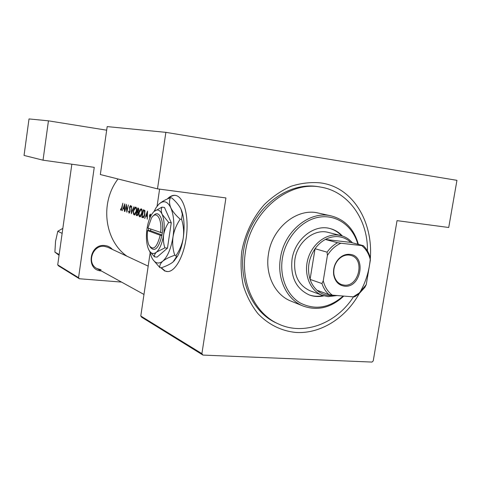 <?xml version="1.0" encoding="UTF-8"?>
<svg xmlns="http://www.w3.org/2000/svg" width="481" height="481" viewBox="0 0 481 481"><rect width="100%" height="100%" fill="white"/><g stroke="black" fill="none" stroke-linecap="round" stroke-linejoin="round"><path stroke-width="0.72" d="M160.901 267.743L164.688 270.977L167.899 271.585C175.818 271.29 184.53 254.726 186.586 234.884C188.738 215.049 183.682 197.252 175.998 195.514L174.892 195.334C172.318 195.172 169.769 196.416 167.238 199.05M175.457 195.4L175.355 195.394C172.944 195.238 170.539 196.326 168.146 198.647M161.339 267.755L165.151 271.019L167.141 271.591M101.275 270.929L101.257 270.929C85.456 270.262 89.292 243.362 104.924 245.532C107.93 245.869 110.426 247.162 112.41 249.411M148.178 266.131L107.888 247.294L104.455 246.362C92.689 244.576 86.267 263.384 96.897 268.518L101.076 269.775M359.193 293.657C345.737 318.031 320.532 334.018 296.025 332.455C281.686 331.108 268.374 324.615 257.9 313.6C251.515 305.495 246.651 296.158 243.32 285.588C240.993 274.525 240.482 263.107 241.787 251.347C245.033 233.82 252.928 217.46 264.322 204.569C272.456 196.693 281.343 190.602 290.987 186.303C300.823 183.147 310.6 182.004 320.316 182.876C364.484 188.33 384.656 249.693 359.842 292.472M367.442 250.902C368.037 219.697 348.436 191.528 320.857 187.127L317.424 186.55C288.72 181.998 256.265 205.351 246.074 239.688C235.624 273.954 249.843 311.123 276.31 322.973L278.373 323.917C303.896 336.063 336.441 323.472 353.499 296.831M122.3 210.684L123.064 208.495L124.224 208.886L124.471 211.424L124.771 203.812L122.3 210.684M129.034 213.173L130.111 211.436L129.798 207.016L130.357 206.205L130.706 207.317L131.03 206.938L130.561 205.465L129.557 206.968L129.876 211.345L129.221 212.428L128.776 210.997L128.487 211.297L129.179 213.191M131.674 206.006L131.319 213.75L133.983 206.74L131.553 212.175L131.674 206.006M138.967 212.392C138.6 214.821 138.859 216.3 139.749 216.829L139.935 216.859C140.777 216.69 141.444 215.512 141.925 213.33C142.394 210.858 142.208 209.373 141.372 208.88L141.228 208.856C140.278 208.994 139.52 210.173 138.967 212.392L139.225 212.422M143.404 209.74L141.835 217.328L143.031 217.695C143.813 217.574 144.414 216.474 144.835 214.388L144.817 210.486L143.404 209.74M149.922 216.672L149.765 215.452L150.174 214.779L150.457 215.5L150.745 215.073L150.306 214.075L149.495 215.392L149.904 217.893M144.823 218.35L145.677 216.029L146.988 216.468L147.294 219.186L147.541 211.051L144.823 218.35M120.503 209.391L121.068 210.444L121.982 208.105L122.847 203.204L121.146 209.698L120.719 208.886L120.503 209.391L120.911 209.439M137.8 207.954L136.249 215.434L137.133 215.71L138.227 213.841L138.071 211.748L138.75 210.257L138.336 208.129L137.8 207.954M133.484 210.588C133.117 212.975 133.369 214.43 134.229 214.947L134.409 214.977C135.227 214.815 135.876 213.648 136.351 211.49C136.808 209.061 136.634 207.6 135.828 207.125L135.69 207.095C134.764 207.239 134.031 208.399 133.484 210.588L133.736 210.618M126.359 204.317L124.868 211.556L126.196 205.94L126.858 212.235L128.361 204.954L126.87 210.594L126.359 204.317M118.019 178.974C99.681 202.717 104.437 240.482 126.954 256.211M140.783 316.011L201.9 353.649L202.952 355.08L141.727 317.262L140.783 316.011L150.114 253.096M157.065 206.259L159.602 189.141M201.9 353.649L225.926 197.938L157.497 188.859L165.873 132.353L456.95 180.327L448.725 227.495L397.041 220.635L373.244 360.87L371.999 362.073L202.952 355.08M78.553 277.687L79.371 278.746L58.496 265.849L57.72 264.857L78.553 277.687L94.252 167.346L43.031 160.185L24.05 155.435L29.016 118.927L48.449 120.833L106.668 130.189M57.72 264.857L71.843 164.213M79.371 278.746L121.525 282.088M43.031 160.185L48.449 120.833M157.497 188.859L100.331 174.543L107.185 126.599L165.873 132.353M121.621 209.752L121.146 209.698L121.621 209.758M147.276 216.216L145.677 216.029M144.847 218.29L144.54 218.254M147.138 212.536L147.006 215.632L145.965 215.29L147.426 212.566M150.108 217.25L149.633 217.196M149.801 216.342L149.411 216.294M143.536 217.526L141.835 217.328M142.208 216.63L143.458 210.594L144.486 211.153L144.577 214.304L143.38 216.823L142.208 216.63M144.949 210.774L143.458 210.594M145.058 211.219L144.486 211.153M144.011 216.895L143.38 216.823M141.18 209.656C141.865 210.053 142.027 211.249 141.673 213.239L139.857 216.041C139.135 215.638 138.919 214.448 139.219 212.47L141.059 209.632L142.033 209.758L141.059 209.632M137.494 215.578L136.249 215.434M137.849 208.796L138.498 210.191L137.698 211.291L137.283 211.189L137.849 208.796L138.883 208.922M138.889 208.988L138.185 208.904M137.121 211.953L137.782 212.265L137.981 213.762L137.223 214.917L136.616 214.742L137.121 211.953L138.227 212.085M138.287 212.325L137.782 212.265M135.636 207.882C136.303 208.273 136.454 209.445 136.105 211.412L134.337 214.177C133.634 213.78 133.429 212.608 133.724 210.66L135.528 207.864L136.466 207.984L135.528 207.864M128.788 211.333L128.487 211.297M129.798 212.494L129.251 212.428M129.78 208.165L129.443 208.129M124.477 208.664L123.064 208.495M124.399 205.207L124.242 208.105L123.328 207.798L124.651 205.237M342.388 236.015C338.907 232.227 334.746 229.72 329.906 228.505C313.991 224.032 294.823 239.328 292.033 259.343C290.29 276.87 296.037 288.738 309.271 294.955C313.943 296.687 318.789 296.981 323.809 295.833M341.552 235.762C338.179 232.113 334.169 229.665 329.521 228.415M357.852 244.234C352.928 226.034 336.616 214.225 319.113 217.171C301.623 220.009 285.624 237.722 282.377 258.369C279.419 276.815 286.868 295.057 300.108 302.898C314.923 310.395 329.287 308.105 343.2 296.031M343.765 296.08L343.566 296.272C331.024 307.81 317.568 311.075 303.204 306.066C286.977 299.843 276.834 279.076 280.441 258.008C284.187 231.06 309.776 210.383 331.205 215.909C345.027 219.589 354.076 229.07 358.363 244.366M331.205 215.909L318.284 213.059C297.18 207.63 272.084 227.778 268.458 254.088C264.959 274.651 274.97 294.967 290.939 301.094L303.204 306.066M320.857 187.127C288.612 180.411 250.968 211.502 245.472 251.725C240.26 282.906 254.876 313.6 278.373 323.917M337.139 295.538L328.15 296.633L322.426 295.37L310.185 290.831C298.448 285.401 293.35 274.952 294.889 259.469C297.348 241.835 314.291 228.373 328.331 232.425L340.987 235.612C345.466 236.778 349.278 239.183 352.417 242.827M308.898 294.811C313.432 296.41 318.127 296.663 322.973 295.568M62.139 233.387L57.804 231.247L62.843 228.367M59.163 254.575L54.888 252.11L55.556 241.27L57.804 231.247M59.061 255.309L54.888 252.11M349.747 254.347C366.762 255.471 361.237 288.378 344.462 286.153C338.618 285.287 335.023 281.481 333.682 274.729C332.99 268.765 334.614 263.522 338.57 258.994C341.913 255.555 345.635 254.004 349.747 254.347M344.107 285.125C358.91 287.187 365.344 258.736 350.793 255.393L349.098 255.062C345.214 254.744 341.69 256.211 338.534 259.463C334.8 263.738 333.261 268.693 333.916 274.326C334.86 279.569 337.458 283.002 341.714 284.626L344.107 285.125M337.548 242.713L340.921 243.224C335.425 245.635 330.922 249.717 327.405 255.465L327.086 252.176C330.014 248.076 333.501 244.925 337.548 242.713L325.354 239.466L350.775 242.4C347.378 239.189 343.41 237.301 338.858 236.724C334.301 236.213 329.798 237.133 325.354 239.466C321.374 241.624 317.947 244.703 315.067 248.707C308.598 258.489 306.932 268.717 310.071 279.401C311.568 283.814 313.895 287.44 317.039 290.277C320.568 293.386 324.615 295.136 329.172 295.532L334.373 295.316M322.426 295.37C310.425 291.041 303.637 275.03 307.702 259.806C311.634 244.558 325.547 233.483 338.287 235.113L340.987 235.612M327.086 252.176L315.067 248.707L310.071 279.401L321.939 283.549L323.25 280.79C324.795 287.007 327.832 291.793 332.353 295.148L353.174 296.849L359.193 293.031L366.233 284.656L370.376 260.005L369.967 258.363C368.416 252.994 365.674 248.737 361.73 245.599L340.921 243.224M361.73 245.599L363.341 245.659C366.396 248.641 368.626 252.351 370.015 256.794L370.376 260.005M350.775 242.4L363.341 245.659M327.405 255.465L323.25 280.79M366.233 284.656L364.887 287.331L358.946 293.861L354.804 296.753L353.174 296.849M332.353 295.148L328.992 294.643C325.805 291.751 323.454 288.053 321.939 283.549M317.039 290.277L328.992 294.643M148.557 228.289L148.244 230.507L147.553 230.555L160.185 235.245L161.905 235.57L162.289 232.984C164.087 219.45 158.652 209.265 153.505 215.735M147.553 230.555C146.927 236.508 147.372 241.336 148.906 245.039C153.126 251.1 156.89 247.835 160.185 235.245M150.09 246.987C154.66 252.399 158.592 248.593 161.887 235.564M168.675 222.45L162.145 214.346C161.099 211.67 161.027 209.271 161.935 207.143L164.478 207.455L171.266 222.751L168.675 222.45C166.113 226.214 164.43 230.345 163.624 234.836C164.749 226.443 164.255 219.613 162.145 214.346C159.86 209.614 157.065 208.736 153.764 211.712L151.858 214.105C149.555 217.815 147.938 222.697 147.006 228.74C145.929 236.712 146.356 243.35 148.292 248.659L148.587 249.35C150.703 253.709 153.349 254.629 156.523 252.11L164.875 247.865L167.466 248.13L171.266 222.751M161.935 207.143L153.98 211.508M149.699 251.31L154.533 256.86L157.083 257.101L167.466 248.13M154.533 256.86C154.173 255.309 154.84 253.727 156.523 252.11C159.884 248.887 162.253 243.127 163.624 234.836C163.083 239.346 163.504 243.687 164.875 247.865M149.651 251.244L151.563 257.131C154.545 263.239 158.297 264.58 162.812 261.153C167.647 256.692 171.05 248.563 173.022 236.778C174.615 224.837 173.875 215.163 170.797 207.762C167.478 201.154 163.468 199.994 158.784 204.275L156.157 207.558L153.998 211.49M174.753 255.261C172.823 249.344 172.246 243.182 173.022 236.778C174.164 230.399 176.557 224.537 180.189 219.192C175.842 215.416 172.715 211.61 170.797 207.762C169.276 204.016 169.126 200.673 170.346 197.739L171.717 197.913C175.908 201.497 178.98 205.195 180.94 209.013L182.293 214.123L181.59 219.354C183.501 225.349 184.067 231.523 183.285 237.879C182.149 244.204 179.768 250.042 176.16 255.393L176.04 257.473L172.956 262.091C170.148 264.237 166.252 266.131 161.273 267.779L159.902 267.652C159.427 265.548 160.395 263.378 162.812 261.153C165.572 258.982 169.552 257.016 174.753 255.261L176.16 255.393M180.189 219.192L181.59 219.354M170.346 197.739C165.59 199.549 161.85 201.617 159.133 203.938M153.126 259.86L159.902 267.652M173.942 261.195L177.742 255.85C180.327 250.962 182.179 244.967 183.285 237.879C184.734 227.387 184.247 218.482 181.812 211.159L180.94 209.013M162.289 232.984L147.926 228.06L151.401 218.152C156.277 209.746 162.398 218.921 160.57 232.666M150.793 229.106L150.553 230.754L161.995 234.975M150.553 230.754L148.232 230.501M143.182 217.683L142.713 217.628M144.967 210.816L143.657 210.66M138.239 212.121L137.283 212.007M130.05 209.307L129.666 209.265M175.355 195.394L174.892 195.334M143.11 216.865L143.975 216.967M140.007 216.071L140.873 216.173M137.698 211.291L138.348 211.369M137.223 214.917L137.891 214.989M134.476 214.201L135.317 214.304M129.221 212.434L129.798 212.5M96.897 268.518L143.981 294.456M333.916 274.326L333.682 274.729M338.534 259.463L338.57 258.994M369.967 258.363L370.142 257.81M359.193 293.031L358.946 293.861M177.742 255.85L176.04 257.473"/></g></svg>
